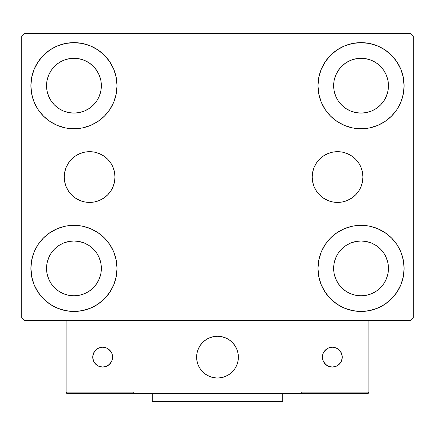 <?xml version="1.0" encoding="UTF-8"?>
<svg xmlns="http://www.w3.org/2000/svg" width="435" height="435" viewBox="0 0 435 435"><rect width="100%" height="100%" fill="white"/><g stroke="black" fill="none" stroke-linecap="round" stroke-linejoin="round"><path stroke-width="0.65" d="M312.189 177.045A25.371 25.371 0 0 1 337.56 151.674A25.371 25.371 0 0 1 362.931 177.045L362.442 181.993L360.996 186.751L358.652 191.139L355.498 194.983L351.654 198.137L347.266 200.481L342.508 201.927L337.56 202.416L332.612 201.927L327.854 200.481L323.466 198.137L319.622 194.983L316.468 191.139L314.124 186.751L312.678 181.993L312.189 177.045L312.678 172.097L314.124 167.339L316.468 162.951L319.622 159.107L323.466 155.953L327.854 153.609L332.612 152.163L337.56 151.674L342.508 152.163L347.266 153.609L351.654 155.953L355.498 159.107L358.652 162.951L360.996 167.339L362.442 172.097L362.931 177.045A25.371 25.371 0 0 1 337.56 202.416A25.371 25.371 0 0 1 312.189 177.045M64.239 177.045A25.371 25.371 0 0 1 89.61 151.674A25.371 25.371 0 0 1 114.981 177.045L114.492 181.993L113.046 186.751L110.702 191.139L107.548 194.983L103.704 198.137L99.316 200.481L94.558 201.927L89.61 202.416L84.662 201.927L79.904 200.481L75.516 198.137L71.672 194.983L68.518 191.139L66.174 186.751L64.728 181.993L64.239 177.045L64.728 172.097L66.174 167.339L68.518 162.951L71.672 159.107L75.516 155.953L79.904 153.609L84.662 152.163L89.61 151.674L94.558 152.163L99.316 153.609L103.704 155.953L107.548 159.107L110.702 162.951L113.046 167.339L114.492 172.097L114.981 177.045A25.371 25.371 0 0 1 89.61 202.416A25.371 25.371 0 0 1 64.239 177.045M32.255 279.183L30.885 268.395A43.065 43.065 0 0 1 73.95 225.33A43.065 43.065 0 0 1 117.015 268.395L116.188 276.796L113.736 284.876L109.756 292.32L104.4 298.845L97.875 304.201L90.431 308.181L82.351 310.633L73.95 311.46L65.549 310.633L57.469 308.181L50.025 304.201L43.5 298.845L38.144 292.32L34.164 284.876L31.711 276.796L30.885 268.395L31.711 259.994L34.164 251.914L38.144 244.47L43.5 237.945L50.025 232.589L57.469 228.609L65.549 226.156L73.95 225.33L82.351 226.156L90.431 228.609L97.875 232.589L104.4 237.945L109.756 244.47L113.736 251.914L116.188 259.994L117.015 268.395A43.065 43.065 0 0 1 73.95 311.46A43.065 43.065 0 0 1 30.885 268.395L31.711 259.994M402.745 74.907L404.115 85.695A43.065 43.065 0 0 1 361.05 128.76A43.065 43.065 0 0 1 317.985 85.695A43.065 43.065 0 0 1 361.05 42.63A43.065 43.065 0 0 1 404.115 85.695L403.288 94.096L400.836 102.176L396.856 109.62L391.5 116.145L384.975 121.501L377.531 125.481L369.451 127.933L361.05 128.76L352.649 127.933L344.569 125.481L337.125 121.501L330.6 116.145L325.244 109.62L321.264 102.176L318.812 94.096L317.985 85.695L318.812 77.294L321.264 69.214L325.244 61.77L330.6 55.245L337.125 49.889L344.569 45.909L352.649 43.456L361.05 42.63L369.451 43.456L377.531 45.909L384.975 49.889L391.5 55.245L396.856 61.77L400.836 69.214L403.288 77.294L404.115 85.695L403.288 94.096M403.288 259.994L404.115 268.395A43.065 43.065 0 0 1 361.05 311.46A43.065 43.065 0 0 1 317.985 268.395A43.065 43.065 0 0 1 361.05 225.33A43.065 43.065 0 0 1 404.115 268.395L403.288 276.796L400.836 284.876L396.856 292.32L391.5 298.845L384.975 304.201L377.531 308.181L369.451 310.633L361.05 311.46L352.649 310.633L344.569 308.181L337.125 304.201L330.6 298.845L325.244 292.32L321.264 284.876L318.812 276.796L317.985 268.395L318.812 259.994L321.264 251.914L325.244 244.47L330.6 237.945L337.125 232.589L344.569 228.609L352.649 226.156L361.05 225.33L369.451 226.156L377.531 228.609L384.975 232.589L391.5 237.945L396.856 244.47L400.836 251.914L403.288 259.994L404.115 268.395L403.288 276.796M31.711 94.096L30.885 85.695A43.065 43.065 0 0 1 73.95 42.63A43.065 43.065 0 0 1 117.015 85.695L116.188 94.096L113.736 102.176L109.756 109.62L104.4 116.145L97.875 121.501L90.431 125.481L82.351 127.933L73.95 128.76L65.549 127.933L57.469 125.481L50.025 121.501L43.5 116.145L38.144 109.62L34.164 102.176L31.711 94.096L30.885 85.695L31.711 77.294L34.164 69.214L38.144 61.77L43.5 55.245L50.025 49.889L57.469 45.909L65.549 43.456L73.95 42.63L82.351 43.456L90.431 45.909L97.875 49.889L104.4 55.245L109.756 61.77L113.736 69.214L116.188 77.294L117.015 85.695A43.065 43.065 0 0 1 73.95 128.76A43.065 43.065 0 0 1 30.885 85.695L31.711 77.294M51.161 100.92L54.571 105.074L51.161 100.92L48.633 96.184L47.072 91.04L46.545 85.695A27.405 27.405 0 0 1 73.95 58.29A27.405 27.405 0 0 1 101.355 85.695A27.405 27.405 0 0 1 73.95 113.1A27.405 27.405 0 0 1 46.545 85.695L47.072 80.35L48.633 75.206L47.072 80.35M338.261 283.62L341.671 287.774L338.261 283.62L335.733 278.884L334.172 273.74L333.645 268.395A27.405 27.405 0 0 1 361.05 240.99A27.405 27.405 0 0 1 388.455 268.395A27.405 27.405 0 0 1 361.05 295.8A27.405 27.405 0 0 1 333.645 268.395L334.172 263.05L335.733 257.906L334.172 263.05M338.261 100.92L341.671 105.074L338.261 100.92L335.733 96.184L334.172 91.04L333.645 85.695A27.405 27.405 0 0 1 361.05 58.29A27.405 27.405 0 0 1 388.455 85.695A27.405 27.405 0 0 1 361.05 113.1A27.405 27.405 0 0 1 333.645 85.695L334.172 80.35L335.733 75.206L334.172 80.35M51.161 283.62L54.571 287.774L51.161 283.62L48.633 278.884L47.072 273.74L46.545 268.395A27.405 27.405 0 0 1 73.95 240.99A27.405 27.405 0 0 1 101.355 268.395A27.405 27.405 0 0 1 73.95 295.8A27.405 27.405 0 0 1 46.545 268.395L47.072 263.05L48.633 257.906L47.072 263.05M410.64 33.495L24.36 33.495L21.75 36.105L21.75 317.985L24.36 320.595L410.64 320.595L413.25 317.985L413.25 36.105L410.64 33.495L24.36 33.495L21.75 36.105L21.75 317.985L24.36 320.595L410.64 320.595L413.25 317.985L413.25 36.105L410.64 33.495M43.5 237.945L50.025 232.589M104.4 298.845L97.875 304.201L92.024 307.485M330.6 55.245L337.125 49.889L342.976 46.605M391.5 116.145L384.975 121.501M384.975 232.589L391.5 237.945M50.025 121.501L43.5 116.145M38.144 61.77L43.951 54.794M97.875 49.889L104.4 55.245M54.571 105.074L58.725 108.484L54.571 105.074M63.461 111.012L68.605 112.573L63.461 111.012L58.725 108.484M89.175 108.484L93.329 105.074L96.739 100.92L93.329 105.074L89.175 108.484L84.439 111.012L79.295 112.573L73.95 113.1L68.605 112.573M99.267 96.184L100.828 91.04L99.267 96.184L96.739 100.92M96.739 70.47L93.329 66.316L89.175 62.906L93.329 66.316L96.739 70.47L99.267 75.206L100.828 80.35L101.355 85.695L100.828 91.04M84.439 60.378L79.295 58.817L84.439 60.378L89.175 62.906M58.725 62.906L54.571 66.316L51.161 70.47L54.571 66.316L58.725 62.906L63.461 60.378L68.605 58.817L73.95 58.29L79.295 58.817M396.856 292.32L391.049 299.296M337.125 304.201L330.6 298.845M341.671 287.774L345.825 291.184L341.671 287.774M350.561 293.712L355.705 295.273L350.561 293.712L345.825 291.184M376.275 291.184L380.429 287.774L383.839 283.62L380.429 287.774L376.275 291.184L371.539 293.712L366.395 295.273L361.05 295.8L355.705 295.273M386.367 278.884L387.928 273.74L386.367 278.884L383.839 283.62M383.839 253.17L380.429 249.016L376.275 245.606L380.429 249.016L383.839 253.17L386.367 257.906L387.928 263.05L388.455 268.395L387.928 273.74M371.539 243.078L366.395 241.517L371.539 243.078L376.275 245.606M345.825 245.606L341.671 249.016L338.261 253.17L341.671 249.016L345.825 245.606L350.561 243.078L355.705 241.517L361.05 240.99L366.395 241.517M396.856 61.77L392.452 56.224M341.671 105.074L345.825 108.484L341.671 105.074M350.561 111.012L355.705 112.573L350.561 111.012L345.825 108.484M376.275 108.484L380.429 105.074L383.839 100.92L380.429 105.074L376.275 108.484L371.539 111.012L366.395 112.573L361.05 113.1L355.705 112.573M386.367 96.184L387.928 91.04L386.367 96.184L383.839 100.92M383.839 70.47L380.429 66.316L376.275 62.906L380.429 66.316L383.839 70.47L386.367 75.206L387.928 80.35L388.455 85.695L387.928 91.04M371.539 60.378L366.395 58.817L371.539 60.378L376.275 62.906M345.825 62.906L341.671 66.316L338.261 70.47L341.671 66.316L345.825 62.906L350.561 60.378L355.705 58.817L361.05 58.29L366.395 58.817M38.144 292.32L42.548 297.866M54.571 287.774L58.725 291.184L54.571 287.774M63.461 293.712L68.605 295.273L63.461 293.712L58.725 291.184M89.175 291.184L93.329 287.774L96.739 283.62L93.329 287.774L89.175 291.184L84.439 293.712L79.295 295.273L73.95 295.8L68.605 295.273M99.267 278.884L100.828 273.74L99.267 278.884L96.739 283.62M96.739 253.17L93.329 249.016L89.175 245.606L93.329 249.016L96.739 253.17L99.267 257.906L100.828 263.05L101.355 268.395L100.828 273.74M84.439 243.078L79.295 241.517L84.439 243.078L89.175 245.606M58.725 245.606L54.571 249.016L51.161 253.17L54.571 249.016L58.725 245.606L63.461 243.078L68.605 241.517L73.95 240.99L79.295 241.517M50.025 49.889L48.861 50.694M43.5 55.245L42.548 56.224M48.633 75.206L51.161 70.47M384.975 304.201L386.139 303.396M391.5 298.845L392.452 297.866M335.733 257.906L338.261 253.17M391.5 55.245L391.049 54.794M321.264 69.214L320.269 71.857M396.856 109.62L397.65 108.386M335.733 75.206L338.261 70.47M38.144 244.47L37.35 245.704M43.5 298.845L43.951 299.296M113.736 284.876L114.731 282.233M48.633 257.906L51.161 253.17M84.662 152.163L89.61 151.674M99.316 153.609L103.704 155.953M94.558 201.927L89.61 202.416M84.662 201.927L83.727 201.72M332.612 201.927L337.56 202.416M342.508 201.927L343.443 201.72M342.508 152.163L337.56 151.674M327.854 153.609L323.466 155.953M316.468 162.951L316.017 163.647M196.62 357.135A20.88 20.88 0 0 1 217.5 336.255A20.88 20.88 0 0 1 238.38 357.135L237.978 353.062L236.792 349.142L234.862 345.537L232.263 342.372L229.098 339.773L225.493 337.843L221.573 336.657L217.5 336.255L213.427 336.657L209.507 337.843L205.902 339.773L202.737 342.372L200.138 345.537L198.208 349.142L197.022 353.062L196.62 357.135L197.022 361.208L198.208 365.128L200.138 368.733L202.737 371.898L205.902 374.497L209.507 376.427L213.427 377.613L217.5 378.015L221.573 377.613L225.493 376.427L229.098 374.497L232.263 371.898L234.862 368.733L236.792 365.128L237.978 361.208L238.38 357.135A20.88 20.88 0 0 1 217.5 378.015A20.88 20.88 0 0 1 196.62 357.135M368.88 392.109L301.02 392.109L301.02 320.595L301.02 392.109L368.88 392.109L368.423 393.218L368.88 392.109L368.88 320.595L368.88 392.109L367.912 393.555L301.02 393.675L301.02 320.595L301.02 393.675L133.98 393.675L133.98 320.595L301.02 320.595L133.98 320.595L133.98 393.675L67.686 393.675L132.414 393.675L133.523 393.218L133.98 392.109L66.12 392.109L66.12 320.595L66.12 392.109L66.577 393.218L67.686 393.675L66.577 393.218L67.088 393.555L66.12 392.109L66.24 392.707M301.02 392.109L301.477 393.218L301.14 392.707L302.586 393.675L132.414 393.675L133.523 393.218L132.414 393.675L133.523 393.218L133.98 392.109L66.12 392.109M196.696 358.913L196.968 360.947M197.441 362.937L198.11 364.878M198.958 366.738L199.991 368.51M201.193 370.174L202.547 371.707M207.419 375.421L209.262 376.324M215.189 377.885L217.234 378.015M219.278 377.939L221.312 377.667M223.302 377.194L225.243 376.525M227.108 375.677L228.875 374.644M230.539 373.442L232.072 372.088L230.539 373.442M233.47 370.587L234.71 368.956M235.786 367.216L236.689 365.373M238.249 359.446L238.38 357.401M238.304 355.357L238.032 353.323M237.559 351.333L236.89 349.392M236.042 347.532L235.009 345.76M233.807 344.096L232.453 342.562M227.581 338.849L225.738 337.946M219.811 336.385L217.766 336.255M215.722 336.331L213.688 336.603M211.698 337.076L209.757 337.745M207.892 338.593L206.125 339.626M204.461 340.828L202.927 342.182M201.53 343.683L200.29 345.314M199.214 347.054L198.311 348.897M196.75 354.824L196.62 356.869M213.955 336.56A20.88 20.88 0 0 1 238.075 353.59A20.88 20.88 0 0 1 221.045 377.71A20.88 20.88 0 0 1 196.924 360.68A20.88 20.88 0 0 1 213.955 336.56L210.007 337.647L206.348 339.479L203.118 341.997L200.443 345.091L198.42 348.652L197.131 352.535L196.625 356.597L196.924 360.68L198.012 364.628L199.844 368.287L202.362 371.517L205.456 374.192L209.017 376.215L212.9 377.504L216.962 378.01L221.045 377.71L224.993 376.623L228.652 374.791L231.882 372.273L234.557 369.179L236.58 365.617L237.869 361.735L238.375 357.673L238.075 353.59L236.988 349.642L235.156 345.983L232.638 342.753L229.544 340.078L225.982 338.055L222.1 336.766L218.038 336.26L213.955 336.56M301.02 320.595L368.88 320.595L301.02 320.595M301.477 393.218L301.14 392.707L302.586 393.675L301.477 393.218L302.586 393.675L367.314 393.675L368.423 393.218M133.86 392.707L133.523 393.218M342.258 357.135A9.918 9.918 0 0 1 332.34 367.053A9.918 9.918 0 0 1 322.422 357.135A9.918 9.918 0 0 1 332.34 347.217A9.918 9.918 0 0 1 342.258 357.135L341.502 353.34L339.354 350.121L336.135 347.973L332.34 347.217L328.545 347.973L325.326 350.121L323.178 353.34L322.422 357.135L323.178 360.93L325.326 364.149L328.545 366.297L332.34 367.053L336.135 366.297L339.354 364.149L341.502 360.93L342.258 357.135M324.091 362.643L326.832 365.384M337.848 365.384L340.589 362.643M340.589 351.627L337.848 348.886M326.832 348.886L324.091 351.627M102.66 347.217A9.918 9.918 0 0 1 112.578 357.135A9.918 9.918 0 0 1 102.66 367.053A9.918 9.918 0 0 1 92.742 357.135A9.918 9.918 0 0 1 102.66 347.217L98.865 347.973L95.646 350.121L93.498 353.34L92.742 357.135L93.498 360.93L95.646 364.149L98.865 366.297L102.66 367.053L106.455 366.297L109.674 364.149L111.822 360.93L112.578 357.135L111.822 353.34L109.674 350.121L106.455 347.973L102.66 347.217M108.168 365.384L110.909 362.643M110.909 351.627L108.168 348.886M97.152 348.886L94.411 351.627M94.411 362.643L97.152 365.384M282.75 393.675L282.75 401.505L152.25 401.505L152.25 393.675L152.25 401.505L282.75 401.505L282.75 393.675"/></g></svg>
